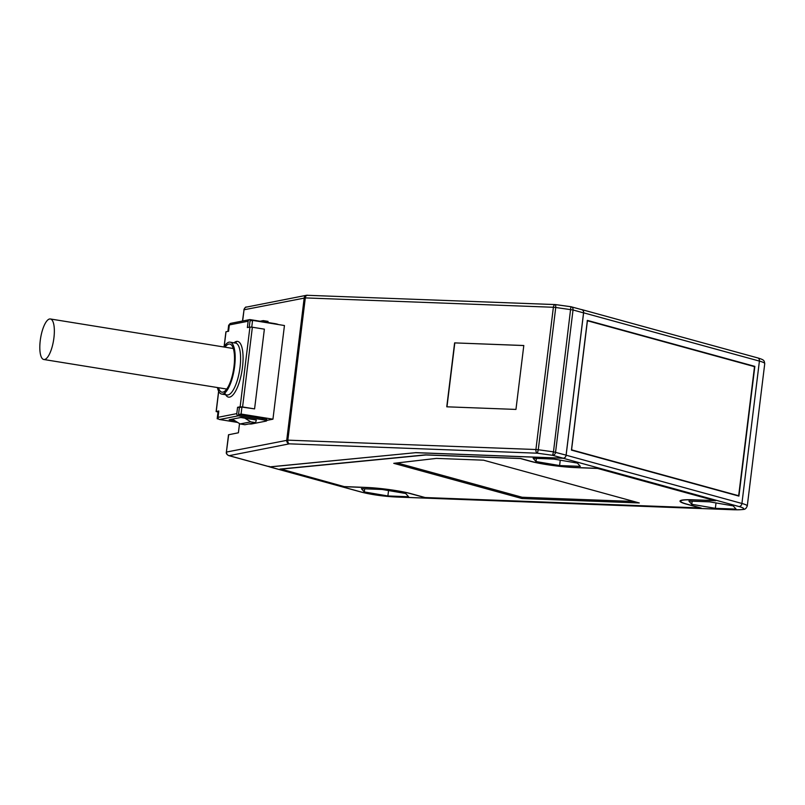 <?xml version="1.0" encoding="UTF-8"?>
<svg xmlns="http://www.w3.org/2000/svg" width="805" height="805" viewBox="0 0 805 805"><rect width="100%" height="100%" fill="white"/><g stroke="black" fill="none" stroke-linecap="round" stroke-linejoin="round"><path stroke-width="1.21" d="M733.868 509.746A24.381 2.717 7 0 0 738.97 506.536L563.178 458.266L415.581 452.692L269.876 466.93L362.3 492.308A24.381 2.717 7 0 0 396.141 496.987L733.868 509.746A3.21 1.932 92.2 0 0 734.15 509.786M688.899 501.062L709.608 501.847L733.194 505.872L736.072 509.112L715.363 508.327L691.767 504.302L688.899 501.062M577.437 463.106L580.314 466.347L559.606 465.562L536.009 461.537L533.141 458.297L553.85 459.081L577.437 463.106M364.293 491.936L361.425 488.695L382.134 489.47L405.72 493.495L408.598 496.745L387.889 495.961L364.293 491.936L364.685 488.816M575.625 467.514L597.662 468.339L715.615 500.73L693.578 499.895A32.079 3.572 7 0 0 680.678 501.394A32.079 3.572 7 0 0 686.856 504.121L701.225 508.066L425 497.631L410.631 493.686A32.079 3.572 7 0 0 366.104 487.528L344.067 486.693L279.939 469.084L425.533 454.855L520.513 458.448L531.099 461.356A32.079 3.572 7 0 0 575.625 467.514M536.009 461.537L536.402 458.417M559.606 465.562L560.26 460.168M563.178 458.266A3.21 2.536 -74.6 0 0 566.126 455.197L583.615 312.813A3.21 2.536 -74.6 0 0 581.904 309.633A3.21 2.536 -74.6 0 0 581.441 309.553L581.341 309.553M40.25 340.585A20.527 6.571 99.2 0 1 50.101 318.951A20.527 6.571 99.2 0 1 53.915 337.899A20.527 6.571 99.2 0 1 43.601 359.463A20.527 6.571 99.2 0 1 40.25 340.585M754.849 366.376L587.368 320.39L571.439 450.116L738.92 496.101L754.849 366.376L587.338 320.621M260.085 321.225L263.235 320.601L268.035 321.376L267.894 322.483M269.001 466.286L269.917 466.86L415.581 452.692M581.814 309.684A3.21 2.536 105.4 0 1 583.555 312.883L566.086 455.137A3.21 2.536 105.4 0 1 563.138 458.196L415.591 452.621M239.377 407.582L241.933 407.078L241.087 414.042L238.522 414.545L239.377 407.582L237.576 407.3L240.142 406.787L249.932 327.061L247.366 327.565L248.141 321.235A1.922 1.811 -101.1 0 1 250.174 319.625L274.173 323.499A6.42 0.714 -173 0 1 278.288 324.536M227.906 331.388L228.67 325.089L229.355 324.958M249.248 327.192L250.023 320.893L252.579 320.39L284.447 325.532L272.945 419.184L266.656 420.421M269.625 466.84L228.711 455.6C226.758 454.513 225.974 453.346 226.376 452.118L228.509 434.781L238.401 432.778L239.528 423.591M260.468 321.286L263.235 320.601M715.363 508.327L716.017 502.944M691.767 504.302L692.159 501.183M555.651 304.622L570.856 306.725A3.21 2.536 105.4 0 1 571.278 306.786A3.21 2.536 105.4 0 1 573.029 309.985L583.555 312.883M387.889 495.961L388.543 490.567M251.754 327.132L252.579 320.39M523.803 345.506L515.955 409.423L446.765 406.807L454.614 342.89L523.803 345.506M280.693 469.164L426.036 454.966L520.382 458.528L530.586 461.335A32.723 3.643 7 0 0 576.008 467.614L597.531 468.43L714.729 500.609L693.206 499.794A32.723 3.643 7 0 0 680.004 501.102A32.723 3.643 7 0 0 686.343 504.101L700.33 507.945L425.131 497.54L411.144 493.707A32.723 3.643 7 0 0 365.732 487.417L344.208 486.612L280.714 469.003M218.004 412.009L216.122 411.556L218.789 410.993L218.014 417.322A1.922 1.811 78.9 0 0 219.584 419.506L238.371 415.813L262.37 419.687A6.42 0.714 7 0 1 266.596 420.854M218.568 418.972L217.179 418.751L218.034 411.788L218.708 411.647M248.795 423.963A6.42 0.714 -173 0 0 251.713 423.933L266.234 421.075M521.922 498.516L639.281 502.954L483.523 460.178L436.38 458.397L393.766 463.328L521.922 498.516L522.083 497.249L397.117 462.935M581.844 309.684L570.906 306.715L555.702 304.612L555.742 307.49L573.029 309.985L555.561 452.249A3.21 2.536 105.4 0 1 552.612 455.308L537.408 453.205L538.273 449.743L535.909 449.522A3.21 1.932 92.2 0 0 537.408 453.205L289.337 443.837L229.173 455.67L269.917 466.86M307.339 295.214A3.21 1.932 92.2 0 0 305.306 297.9L553.377 307.269L535.909 449.522L287.838 440.154A3.21 1.932 92.2 0 0 289.337 443.837A3.21 3.019 78.9 0 1 286.731 440.184L304.199 297.93A3.21 3.019 -101.1 0 1 306.574 295.274L555.39 304.582A3.21 1.932 92.2 0 0 553.377 307.269L555.742 307.49L538.273 449.743L553.478 451.847L570.906 306.715M242.476 321.034L244.036 309.774L305.306 297.9L287.838 440.154L226.567 452.028A3.21 3.019 78.9 0 0 229.173 455.67A3.21 2.536 105.4 0 1 228.761 455.61M244.77 418.147L250.798 421.85L255.598 422.625L256.332 420.019L240.735 417.493L229.214 419.767L234.778 420.663M262.37 419.687L262.521 418.419L238.522 414.545M218.014 417.322L236.801 413.619L237.576 407.3M236.801 413.619A1.922 1.811 78.9 0 0 238.371 415.813M250.798 421.85L240.121 423.953L244.921 424.728L255.598 422.625M217.41 387.537A26.303 8.422 -80.8 0 0 221.687 394.078A26.303 8.422 -80.8 0 0 222.693 394.058A26.303 8.422 -80.8 0 0 234.446 367.764A26.303 8.422 -80.8 0 0 229.968 342.135A26.303 8.422 -80.8 0 0 229.063 342.165A26.303 8.422 -80.8 0 0 223.951 347.005M228.831 344.067A24.381 7.809 -80.8 0 0 224.998 347.176M218.447 387.708A24.381 7.809 -80.8 0 0 221.838 392.156A24.381 7.809 -80.8 0 0 222.925 392.156A24.381 7.809 -80.8 0 0 233.822 367.805A24.381 7.809 -80.8 0 0 229.677 344.037M224.696 392.619A28.225 9.036 -80.8 0 0 229.656 397.117A28.225 9.036 -80.8 0 0 242.466 367.432A28.225 9.036 -80.8 0 0 236.499 341.431A28.225 9.036 -80.8 0 0 234.034 342.789M248.141 321.235L229.355 324.928L228.58 331.257L226.024 331.761L224.193 346.613M241.087 414.042L272.945 419.184M262.521 418.419A6.42 0.714 7 0 1 266.757 419.626L266.596 420.894M218.246 418.54L217.179 418.751M454.614 342.89L523.793 345.546M254.581 408.89L242.577 406.958L252.368 327.222L264.372 329.165L254.581 408.89L241.933 407.078M232.323 419.153L240.121 423.953M240.142 406.787L242.577 406.958M249.932 327.061L252.368 327.222M446.966 406.817L454.805 342.94M307.58 295.254L305.638 295.636M237.636 422.424L219.584 419.506M229.355 324.928A1.922 1.811 -101.1 0 1 230.783 323.328L249.57 319.635M633.917 501.475L522.083 497.249M587.268 322.02L571.721 448.586A1.288 0.775 92.2 0 0 572.325 450.055L737.913 495.528A1.288 0.775 92.2 0 0 738.014 495.538A1.288 0.775 92.2 0 0 738.819 494.461L754.365 367.905A1.288 0.775 92.2 0 0 753.762 366.436L588.173 320.964A1.288 0.775 92.2 0 0 588.073 320.943A1.288 0.775 92.2 0 0 587.268 322.02L587.167 322.02M572.325 450.055L736.988 495.488A1.288 0.775 92.2 0 0 737.088 495.508A1.288 0.775 92.2 0 0 737.199 495.498M396.141 496.987A3.21 1.932 92.2 0 0 396.432 497.027A3.21 1.932 92.2 0 0 396.674 497.007M738.97 506.536A3.21 2.536 -74.6 0 0 741.918 503.467L566.126 455.197M747.241 505.812A27.591 3.079 7 0 0 741.918 503.467L759.407 361.093L583.615 312.813M764.71 363.739A27.591 3.079 7 0 0 759.407 361.093A3.21 2.536 -74.6 0 0 757.736 357.913M563.138 458.196L552.612 455.308L553.478 451.847L566.086 455.137M226.919 394.923A26.303 8.422 -80.8 0 0 228.097 394.933A26.303 8.422 -80.8 0 0 239.85 368.65A26.303 8.422 -80.8 0 0 235.382 343M236.499 341.431A1.922 1.811 -101.1 0 1 235.251 342.98M218.698 391.361L216.233 411.496M242.657 320.994L244.036 309.774A3.21 3.019 -101.1 0 1 246.36 307.118M228.69 434.69L226.386 452.118M736.988 495.488L737.913 495.528M587.308 320.933L587.962 320.954M269.584 466.9L361.837 492.237C371.97 494.743 383.492 496.343 396.412 497.027L734.13 509.786C748.771 509.786 744.021 508.649 746.084 508.237L747.271 506.003L764.75 363.619C764.106 360.57 764.599 359.946 757.696 357.903L581.894 309.623M680.718 500.549L680.648 501.183M226.758 389.057L43.812 359.503M232.977 347.569L232.474 348.384M225.923 388.916L226.155 389.841M221.687 394.078L227.08 394.953M225.913 331.821L224.072 346.814M218.618 391.2L216.122 411.546M243.845 309.865C245.042 307.53 245.897 306.604 246.411 307.108L306.574 295.274M235.07 343.031L230.069 342.145M50.353 318.971L233.309 348.515M737.098 495.508L738.014 495.538M587.147 320.913L588.073 320.943"/></g></svg>
